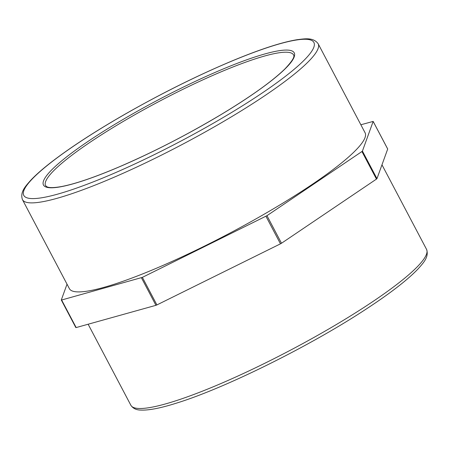 <?xml version="1.0" encoding="UTF-8"?>
<svg xmlns="http://www.w3.org/2000/svg" width="449" height="449" viewBox="0 0 449 449"><rect width="100%" height="100%" fill="white"/><g stroke="black" fill="none" stroke-linecap="round" stroke-linejoin="round"><path stroke-width="0.67" d="M141.418 277.751L155.949 305.314L156.903 304.927L142.367 277.364L61.625 300.005L61.305 299.971L67.024 284.183M155.949 305.314L76.162 327.568L61.625 300.005M360.861 124.766L373.164 121.415L362.427 151.089L361.933 151.526L266.964 215.683L142.367 277.364M22.45 199.637L69.387 288.668A167.135 25.716 -27.8 0 0 229.226 233.463A167.135 25.716 -27.8 0 0 365.076 132.764L318.139 43.738C313.307 37.115 304.748 38.788 297.317 39.664C282.146 42.133 260.981 48.98 233.834 60.205C198.593 74.921 162.274 92.943 124.878 114.265C94.767 131.574 70.19 147.581 51.141 162.291C42.576 168.947 35.808 174.902 30.852 180.15C25.93 185.791 19.717 191.908 22.45 199.637A167.135 25.716 -27.8 0 0 182.288 144.432A167.135 25.716 -27.8 0 0 318.139 43.738M265.943 216.266L280.473 243.829L281.495 243.246L266.964 215.683M361.933 151.526L376.47 179.089L281.495 243.246M376.47 179.089L376.964 178.651L362.427 151.089M373.164 121.46L387.655 148.95M75.836 327.534L76.162 327.568M280.473 243.829L156.903 304.927M387.695 149.023L376.964 178.651M130.94 114.882A141.749 21.81 -27.8 0 0 83.907 180.492A141.749 21.81 -27.8 0 0 291.676 61.418A141.749 21.81 -27.8 0 0 130.94 114.882M132.085 116.302A140.172 21.569 152.2 0 1 288.191 52.325A140.172 21.569 152.2 0 1 293.562 54.935C294.976 56.686 292.108 61.339 284.952 68.888C272.319 81.202 251.232 96.294 221.699 114.175C187.654 134.526 153.423 152.121 119.007 166.955C94.773 177.254 75.735 183.759 61.906 186.475C54.486 187.822 49.547 187.963 47.094 186.879L45.574 185.684A140.172 21.569 152.2 0 1 132.085 116.302M124.99 114.248A163.98 25.228 152.2 0 1 310.944 52.398A163.98 25.228 152.2 0 1 70.588 190.146A163.98 25.228 152.2 0 1 124.99 114.248M426.55 249.358A167.135 25.716 152.2 0 1 290.699 350.057A167.135 25.716 152.2 0 1 130.861 405.256C132.988 408.444 136.322 410.055 140.863 410.077C148.877 410.448 160.86 408.096 176.816 403.022C225.213 388.082 309.664 346.218 365.334 309.619C389.934 293.556 407.535 279.963 418.148 268.844C423.07 263.204 429.283 257.086 426.55 249.358L381.976 164.811M373.164 121.415L387.695 148.978M61.305 300.016L75.836 327.579M88.139 324.229L130.861 405.256"/></g></svg>
